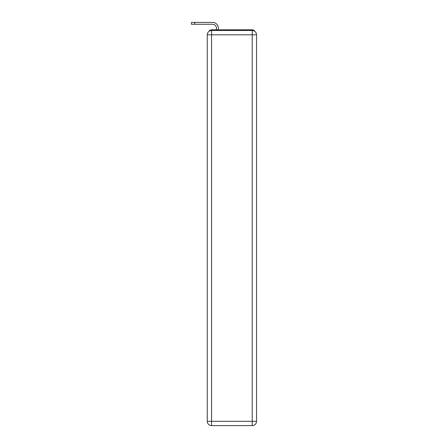 <?xml version="1.0" encoding="UTF-8"?>
<svg xmlns="http://www.w3.org/2000/svg" width="448" height="448" viewBox="0 0 448 448"><rect width="100%" height="100%" fill="white"/><g stroke="black" fill="none" stroke-linecap="round" stroke-linejoin="round"><path stroke-width="0.67" d="M254.783 31.354A2.873 2.873 0 0 0 252.23 29.798L211.574 29.798A2.873 2.873 0 0 0 209.02 31.354M211.574 29.798L216.457 29.798L216.457 28.146A3.881 3.881 0 0 0 212.576 24.27L191.458 24.27L191.458 22.4L212.576 22.4A5.746 5.746 0 0 1 218.327 28.146L218.327 29.798L220.696 29.798M243.107 29.798L252.23 29.798M211.574 30.514L252.23 30.514A4.312 4.312 0 0 1 256.542 34.826L256.542 421.288A4.312 4.312 0 0 1 252.23 425.6L211.574 425.6L211.574 421.288L252.23 421.288L252.23 34.826L211.574 34.826L211.574 421.288L207.262 421.288L207.262 34.826L211.574 34.826L211.574 30.514A4.312 4.312 0 0 0 207.262 34.826A4.312 4.312 0 0 1 211.574 30.514M207.262 421.288A4.312 4.312 0 0 0 211.574 425.6A4.312 4.312 0 0 1 207.262 421.288M216.457 28.146A3.881 3.881 0 0 0 212.576 24.27A3.881 3.881 0 0 1 216.457 28.146A3.881 3.881 0 0 0 212.576 24.27A3.881 3.881 0 0 1 216.457 28.146A3.881 3.881 0 0 0 212.576 24.27A3.881 3.881 0 0 1 216.457 28.146A3.881 3.881 0 0 0 212.576 24.27A3.881 3.881 0 0 1 216.457 28.146A3.881 3.881 0 0 0 212.576 24.27A3.881 3.881 0 0 1 216.457 28.146M194.69 22.4L212.576 22.4L194.69 22.4L212.576 22.4L194.69 22.4L212.576 22.4L194.69 22.4L212.576 22.4L194.69 22.4L212.576 22.4L194.69 22.4L194.69 24.27M252.23 425.6A4.312 4.312 0 0 0 256.542 421.288L252.23 421.288L252.23 425.6M256.542 34.826A4.312 4.312 0 0 0 252.23 30.514L252.23 34.826L256.542 34.826"/></g></svg>
